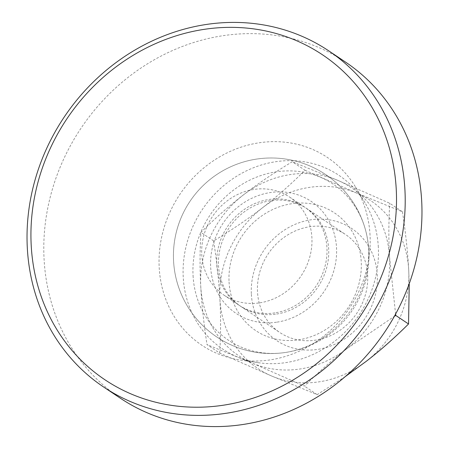 <?xml version="1.0" encoding="UTF-8"?>
<svg xmlns="http://www.w3.org/2000/svg" width="449" height="449" viewBox="0 0 449 449"><rect width="100%" height="100%" fill="white"/><g stroke="black" fill="none" stroke-linecap="round" stroke-linejoin="round"><path stroke-width="0.34" stroke-dasharray="2.25 1.68" d="M229.063 281.972A70.802 64.011 -56.2 0 0 298.832 339.786A70.802 64.011 -56.2 0 0 361.226 261.582A70.802 64.011 -56.2 0 0 291.463 203.767A70.802 64.011 -56.2 0 0 229.063 281.972M259.898 302.811A58.999 53.341 -56.2 0 0 311.898 237.639A58.999 53.341 -56.2 0 0 289.644 197.105A58.999 53.341 -56.2 0 0 253.758 189.461A58.999 53.341 -56.2 0 0 201.764 254.634A58.999 53.341 -56.2 0 0 224.017 295.167A58.999 53.341 -56.2 0 0 259.898 302.811M274.934 312.874A58.999 53.341 123.8 0 1 239.053 305.23A58.999 53.341 123.8 0 1 216.8 264.691A58.999 53.341 123.8 0 1 268.794 199.524A58.999 53.341 123.8 0 1 304.68 207.163A58.999 53.341 123.8 0 1 326.934 247.702A58.999 53.341 123.8 0 1 274.934 312.874M251.373 294.308A67.429 60.963 -56.2 0 0 317.813 349.373A67.429 60.963 -56.2 0 0 377.239 274.889A67.429 60.963 -56.2 0 0 310.798 219.825A67.429 60.963 -56.2 0 0 251.373 294.308M367.647 274.945A58.999 53.341 123.8 0 1 338.759 331.137A58.999 53.341 123.8 0 1 279.761 332.473A58.999 53.341 123.8 0 1 257.507 291.94A58.999 53.341 123.8 0 1 286.395 235.753A58.999 53.341 123.8 0 1 345.393 234.412A58.999 53.341 123.8 0 1 367.647 274.945M276.663 314.031A58.999 53.341 -56.2 0 0 328.662 248.858A58.999 53.341 -56.2 0 0 306.409 208.319A58.999 53.341 -56.2 0 0 247.41 209.661A58.999 53.341 -56.2 0 0 218.528 265.847A58.999 53.341 -56.2 0 0 240.782 306.386A58.999 53.341 -56.2 0 0 276.663 314.031M277.1 322.129A67.429 60.963 -56.2 0 0 336.526 247.646A67.429 60.963 -56.2 0 0 270.085 192.582A67.429 60.963 -56.2 0 0 210.66 267.065A67.429 60.963 -56.2 0 0 277.1 322.129M345.264 376.593L317.174 394.643L271.662 376.021L219.735 353.11L206.989 344.585L252.501 363.202L304.433 386.112C318.61 372.03 332.771 359.537 346.903 348.637L394.345 316.337M317.174 394.643L304.433 386.112M219.735 353.11C220.807 334.488 220.863 316.506 219.903 299.163C218.989 281.849 216.906 262.435 213.657 240.922C232.161 229.731 248.46 218.669 262.547 207.741C276.679 196.842 290.84 184.348 305.023 170.266L292.277 161.735C273.772 172.927 257.479 183.989 243.392 194.917C229.254 205.816 215.099 218.309 200.916 232.397C199.839 251.019 199.783 268.996 200.748 286.344C201.663 303.653 203.745 323.067 206.989 344.585M213.657 240.922L200.916 232.397M305.023 170.266L356.949 193.177L402.461 211.793L389.721 203.268L337.788 180.358L292.277 161.735M402.461 211.793C405.711 233.312 407.793 252.725 408.708 270.034L409.247 283.65M395.586 314.076L389.547 257.215C388.587 239.873 388.643 221.89 389.721 203.268M408.708 270.034A101.143 91.439 -56.2 0 0 356.949 193.177A101.143 91.439 -56.2 0 0 262.547 207.741A101.143 91.439 -56.2 0 0 219.903 299.163A101.143 91.439 -56.2 0 0 271.662 376.021A101.143 91.439 -56.2 0 0 366.064 361.462A101.143 91.439 -56.2 0 0 408.708 270.034M200.748 286.344A101.143 91.439 -56.2 0 0 252.501 363.202A101.143 91.439 -56.2 0 0 346.903 348.637A101.143 91.439 -56.2 0 0 389.547 257.215A101.143 91.439 -56.2 0 0 337.788 180.358A101.143 91.439 -56.2 0 0 243.392 194.917A101.143 91.439 -56.2 0 0 200.748 286.344M345.388 61.996A202.286 182.883 -56.2 0 0 143.119 66.592A202.286 182.883 -56.2 0 0 44.081 259.236A202.286 182.883 -56.2 0 0 120.377 398.224M370.027 235.08A112.94 102.108 -56.2 0 0 355.653 187.233A112.94 102.108 -56.2 0 0 234.081 149.73A112.94 102.108 -56.2 0 0 159.199 267.604A112.94 102.108 -56.2 0 0 240.063 359.952A112.94 102.108 -56.2 0 0 370.027 235.08M378.327 247.113A104.516 94.486 -56.2 0 0 365.02 202.836A104.516 94.486 -56.2 0 0 252.529 168.134A104.516 94.486 -56.2 0 0 183.231 277.213A104.516 94.486 -56.2 0 0 258.063 362.663A104.516 94.486 -56.2 0 0 378.327 247.113M193.064 275.692A93.976 84.962 -56.2 0 0 282.118 352.908A93.976 84.962 -56.2 0 0 368.494 248.628A93.976 84.962 -56.2 0 0 365.177 228.794A93.976 84.962 -56.2 0 0 266.055 173.982A93.976 84.962 -56.2 0 0 193.064 275.692M365.177 228.794A97.77 97.77 0 0 0 173.572 261.037A97.77 97.77 0 0 0 276.489 353.38A97.77 97.77 0 0 0 368.825 250.463A97.77 97.77 0 0 0 265.909 158.127A97.77 97.77 0 0 0 173.572 261.037A97.77 97.77 0 0 0 282.118 352.908M224.017 295.167L239.053 305.23M240.782 306.386L279.761 332.473M306.409 208.319L345.393 234.412M289.644 197.105L304.68 207.163M365.02 202.836L355.653 187.233M258.063 362.663L240.063 359.952"/><path stroke-width="0.67" d="M409.247 283.65L408.534 323.982L395.794 315.456L395.586 314.076M408.534 323.982C394.357 338.069 380.196 350.562 366.064 361.462L345.264 376.593M394.345 316.337L395.794 315.456M404.919 189.764A202.286 182.883 -56.2 0 0 328.623 50.776A202.286 182.883 -56.2 0 0 126.354 55.373A202.286 182.883 -56.2 0 0 27.316 248.016A202.286 182.883 -56.2 0 0 103.612 387.004A202.286 182.883 -56.2 0 0 305.881 382.408A202.286 182.883 -56.2 0 0 404.919 189.764M396.231 189.13A195.54 176.788 -56.2 0 0 203.549 29.449A195.54 176.788 -56.2 0 0 31.211 245.446A195.54 176.788 -56.2 0 0 223.894 405.127A195.54 176.788 -56.2 0 0 396.231 189.13M103.612 387.004L120.377 398.224A202.286 182.883 -56.2 0 0 322.646 393.627A202.286 182.883 -56.2 0 0 421.684 200.984A202.286 182.883 -56.2 0 0 345.388 61.996L328.623 50.776"/></g></svg>
